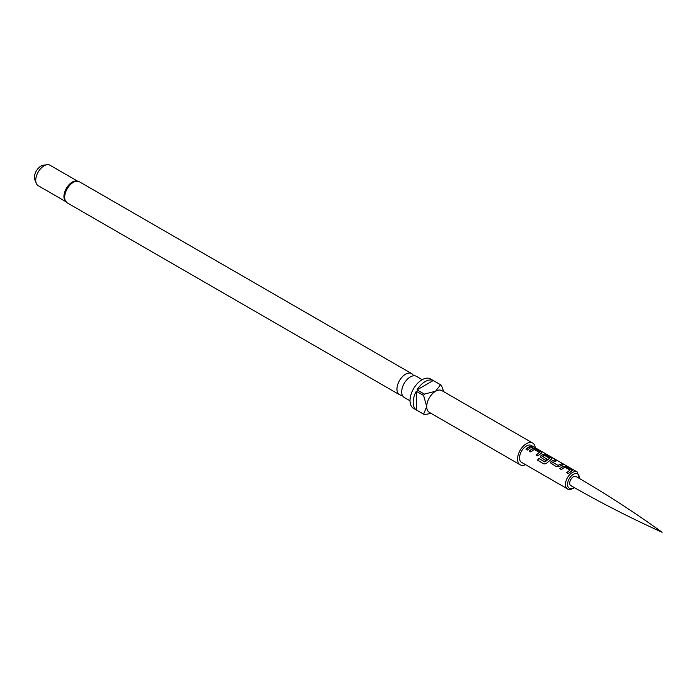 <?xml version="1.0" encoding="UTF-8"?>
<svg xmlns="http://www.w3.org/2000/svg" width="697" height="697" viewBox="0 0 697 697"><rect width="100%" height="100%" fill="white"/><g stroke="black" fill="none" stroke-linecap="round" stroke-linejoin="round"><path stroke-width="1.05" d="M534.076 447.082L532.517 446.655C531.828 445.975 532.351 446.124 534.076 447.082L534.564 447.396M532.464 446.786C531.776 446.115 532.281 446.254 534.007 447.213L534.137 447.291M532.517 446.655L532.081 446.228M577.238 472.008A9.741 5.628 -60 0 0 572.368 472.488A9.741 5.628 -60 0 0 565.999 481.078A9.741 5.628 -60 0 0 567.489 488.885L521.556 462.364A9.741 5.628 -60 0 1 520.067 454.549A9.741 5.628 -60 0 1 526.427 445.967A9.741 5.628 -60 0 1 531.297 445.479L577.238 472.008L579.573 478.578M528.457 447.134L530.966 446.237L532.534 447.134L530.016 448.04L527.516 450.027L525.947 449.129L528.457 447.134M531.794 449.06L532.891 448.528L535.766 448.999L541.238 452.161L541.29 453.381L537.683 455.899L536.124 454.993L539.522 452.458L534.25 449.521L530.853 451.961L529.293 451.055L531.794 449.06M541.865 452.876L541.29 453.381M541.961 454.932L543.068 454.4L545.934 454.871L551.405 458.042L551.458 459.253L546.692 463.13L544.078 463.993L537.509 460.194L538.746 458.373L544.941 461.945L549.515 458.234L544.462 455.307L543.355 455.742L542.475 456.457L546.918 459.018L545.403 460.36L540.332 456.997L541.961 454.932M552.033 458.757L551.458 459.253M552.137 460.813L554.646 459.907L556.215 460.813L552.817 462.425L557.87 465.352L561.477 463.853L563.037 464.76L559.438 466.389L556.563 466.807L550.508 462.869L552.137 460.813M562.305 466.685L563.403 466.154L566.269 466.624L571.749 469.787L571.801 470.998L568.194 473.524L566.626 472.627L570.024 470.074L564.762 467.138L561.364 469.578L559.796 468.68L562.305 466.685M572.368 470.501L571.801 470.998M542.466 456.317L546.936 459.131M536.159 455.089L539.522 452.458M537.579 460.247L538.798 458.443L544.993 462.015L549.515 458.234M566.661 472.714L570.024 470.074M552.817 462.294L557.87 465.352M535.252 447.77A12.546 7.249 120 0 0 532.7 443.057A12.546 7.249 120 0 0 526.427 443.675A12.546 7.249 120 0 0 518.228 454.732A12.546 7.249 120 0 0 520.154 464.794A12.546 7.249 120 0 0 525.512 464.646M532.7 443.057L441.872 390.616A12.546 7.249 120 0 0 435.599 391.235A12.546 7.249 120 0 0 426.73 406.604A12.546 7.249 120 0 0 429.326 412.354L520.154 464.794M433.246 380.536L417.076 389.876A16.981 9.802 120 0 1 425.161 381.59A16.981 9.802 120 0 1 433.246 380.536L440.556 384.761A16.981 9.802 -60 0 1 440.957 384.971L430.519 378.941A16.981 9.802 120 0 0 422.025 379.787A16.981 9.802 120 0 0 410.934 394.746A16.981 9.802 120 0 0 413.539 408.355L423.976 414.375A16.981 9.802 -60 0 0 424.377 414.593L431.19 413.426M416.283 391.244L416.283 409.914A16.981 9.802 120 0 1 416.283 391.244L423.593 395.46L426.73 406.604L423.593 414.14A16.981 9.802 -60 0 0 423.976 414.375M416.283 409.914L423.593 414.14M423.593 395.46A16.981 9.802 -60 0 1 424.377 394.093L417.076 389.876M440.957 384.971A16.981 9.802 -60 0 1 441.34 385.214L443.745 391.697M422.199 379.682L416.388 376.328A12.18 7.031 120 0 0 410.298 376.929A12.18 7.031 120 0 0 402.343 387.663A12.18 7.031 120 0 0 404.208 397.429L410.019 400.784M402.326 395.225A12.18 7.031 -60 0 1 399.477 394.694A12.18 7.031 -60 0 1 397.604 384.927A12.18 7.031 -60 0 1 405.567 374.193A12.18 7.031 -60 0 1 411.657 373.592A12.18 7.031 -60 0 1 413.548 375.788M67.208 202.853A12.18 7.031 120 0 1 65.335 193.095A12.18 7.031 120 0 1 73.298 182.361A12.18 7.031 120 0 1 79.388 181.76L75.407 180.976A11.814 6.822 120 0 0 72.288 182.083A11.814 6.822 120 0 0 64.533 199.804L67.208 202.853L399.477 394.694M77.393 181.037L50.001 165.224A11.814 6.822 120 0 0 47.074 164.719A11.814 6.822 120 0 0 44.094 165.808A11.814 6.822 120 0 0 36.296 183.398A11.814 6.822 120 0 0 38.187 185.681L65.579 201.494M47.074 164.719L43.301 165.233A9.253 5.341 120 0 0 40.966 166.086A9.253 5.341 120 0 0 34.85 179.87L36.296 183.398M440.556 384.761L435.599 391.235L424.377 394.093M573.413 476.765A5.236 3.023 -60 0 1 576.036 476.513C605.693 493.729 634.401 512.321 662.15 532.281C630.985 518.228 600.535 502.659 570.791 485.582A5.236 3.023 -60 0 1 569.989 481.392A5.236 3.023 -60 0 1 573.413 476.765M525.991 449.216L530.966 446.237M530.931 446.368L532.491 447.274M529.328 451.142L532.874 448.659L535.766 448.999M535.732 449.138L541.238 452.161M541.203 452.301L541.273 453.503M540.349 457.04L540.889 455.777L543.05 454.531L545.899 455.01L551.405 458.042M551.371 458.173L551.44 459.384M550.525 462.913L551.039 461.545M557.888 465.465L561.477 463.853M561.442 463.984L563.002 464.89M551.057 461.649L554.646 459.907M554.603 460.037L556.171 460.944M559.83 468.767L563.385 466.276L566.269 466.624M566.234 466.755L571.749 469.787M571.714 469.917L571.784 471.128M579.224 478.369A8.268 4.774 120 0 0 573.413 474.291A8.268 4.774 120 0 0 567.558 484.424A8.268 4.774 120 0 0 573.413 487.795A8.268 4.774 120 0 0 574.006 487.421M574.354 487.621L573.1 488.475C570.381 489.669 568.508 489.808 567.489 488.885M79.388 181.76L411.657 373.592"/></g></svg>
